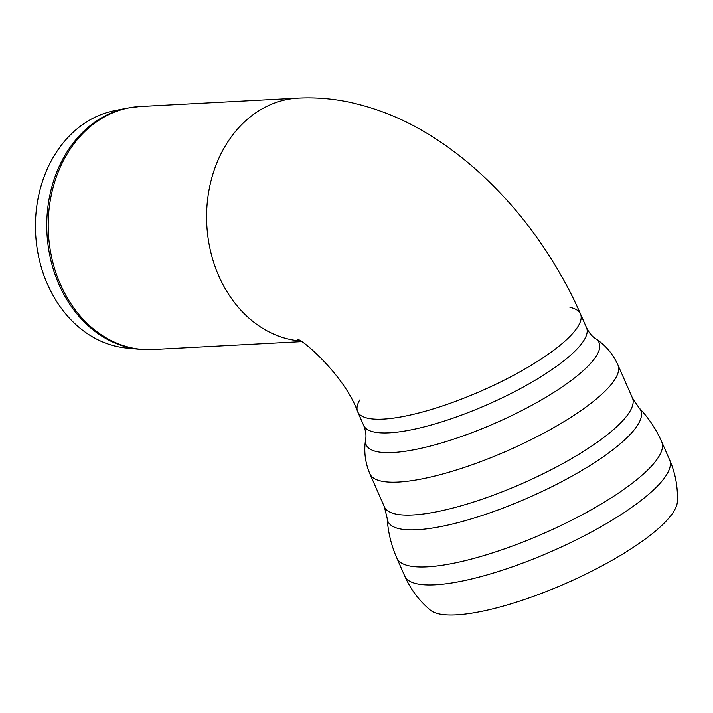 <?xml version="1.0" encoding="UTF-8"?>
<svg xmlns="http://www.w3.org/2000/svg" width="713" height="713" viewBox="0 0 713 713"><rect width="100%" height="100%" fill="white"/><g stroke="black" fill="none" stroke-linecap="round" stroke-linejoin="round"><path stroke-width="1.07" d="M569.945 307.374A121.665 30.623 156.3 0 1 580.489 313.943A121.665 30.623 156.3 0 1 541.185 359.013A121.665 30.623 156.3 0 1 427.408 410.635A121.665 30.623 156.3 0 1 357.685 411.749A121.665 30.623 156.3 0 1 359.726 399.984M456.267 614.882A135.925 34.215 156.3 0 1 430.34 610.141C419.199 600.774 410.67 589.419 404.743 576.068A144.623 36.408 156.3 0 0 435.162 584.794A144.623 36.408 156.3 0 0 622.868 513.387A144.623 36.408 156.3 0 0 669.596 459.805C675.416 473.209 678.001 487.175 677.35 501.711A135.925 34.215 156.3 0 1 594.161 569.963A135.925 34.215 156.3 0 1 456.267 614.882M139.472 349.254L126.718 348.051A119.659 96.308 -93 0 1 35.65 233.909A119.659 96.308 -93 0 1 114.107 110.756L126.664 108.207A121.549 97.833 87 0 0 58.921 284.309A121.549 97.833 87 0 0 139.472 349.254L152.653 349.53A121.665 97.931 -93 0 1 60.382 284.273A121.665 97.931 -93 0 1 139.748 106.54L126.664 108.207M580.489 313.943A121.665 30.623 156.3 0 1 481.4 390.884A121.665 30.623 156.3 0 1 357.685 411.749L363.71 425.483A121.665 30.623 156.3 0 0 389.298 432.818A121.665 30.623 156.3 0 0 547.21 372.747A121.665 30.623 156.3 0 0 586.523 327.668L580.489 313.943C549.144 242.527 495.704 176.94 433.754 137.564C406.891 120.23 378.353 108.349 348.158 101.941C331.679 98.554 315.003 97.28 298.141 98.118A121.665 97.931 87 0 0 206.592 217.83A121.665 97.931 87 0 0 299.808 340.903M365.644 439.449C363.719 451.16 365.145 462.639 369.913 473.878A135.443 34.09 156.3 0 0 398.398 482.05A135.443 34.09 156.3 0 0 574.188 415.18A135.443 34.09 156.3 0 0 617.948 365.003C612.904 353.88 605.426 345.065 595.498 338.55A127.172 32.014 156.3 0 1 537.299 402.257A127.172 32.014 156.3 0 1 392.943 452.514A127.172 32.014 156.3 0 1 365.644 439.449C366.437 435.598 365.796 430.937 363.71 425.483M617.948 365.003L632.404 397.925A135.443 34.09 156.3 0 1 588.644 448.094A135.443 34.09 156.3 0 1 412.854 514.973A135.443 34.09 156.3 0 1 384.369 506.8L369.913 473.878M632.404 397.925L638.937 407.738A138.064 34.759 156.3 0 1 569.705 477.389A138.064 34.759 156.3 0 1 416.953 529.741A138.064 34.759 156.3 0 1 387.168 518.253L384.369 506.8M638.937 407.738C648.536 417.765 656.129 429.137 661.717 441.855A144.623 36.408 156.3 0 1 661.717 441.855A144.623 36.408 156.3 0 1 614.98 495.419A144.623 36.408 156.3 0 1 427.274 566.826A144.623 36.408 156.3 0 1 396.865 558.119A144.623 36.408 156.3 0 1 396.856 558.101L404.743 576.068M595.498 338.55C592.12 336.527 589.125 332.909 586.523 327.668M387.168 518.253C388.05 532.112 391.277 545.4 396.865 558.119M661.709 441.846L669.596 459.805M298.141 98.118L139.748 106.54M301.118 341.634L152.653 349.53M357.685 411.749C344.121 373.835 297.989 335.707 297.588 339.843"/></g></svg>
